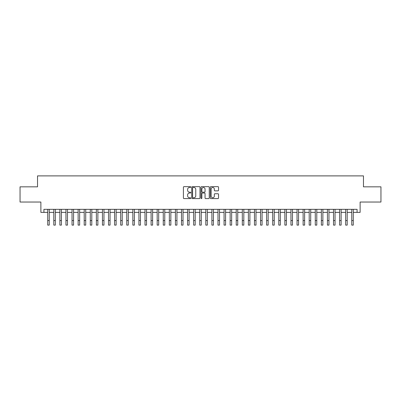 <?xml version="1.0" encoding="UTF-8"?>
<svg xmlns="http://www.w3.org/2000/svg" width="401" height="401" viewBox="0 0 401 401"><rect width="100%" height="100%" fill="white"/><g stroke="black" fill="none" stroke-linecap="round" stroke-linejoin="round"><path stroke-width="0.6" d="M190.771 187.061A0.416 0.416 0 0 0 190.355 186.64L184.009 186.64A0.596 0.596 0 0 0 183.412 187.237L183.412 197.984A0.596 0.596 0 0 0 184.009 198.58L190.355 198.58A0.416 0.416 0 0 0 190.771 198.159A0.416 0.416 0 0 0 190.355 197.743L189.533 197.743A1.91 1.91 0 0 1 187.623 195.833L187.623 194.936A1.91 1.91 0 0 1 189.533 193.026L190.355 193.026A0.416 0.416 0 0 0 190.771 192.61A0.416 0.416 0 0 0 190.355 192.194L189.533 192.194A1.91 1.91 0 0 1 187.623 190.285L187.623 189.387A1.91 1.91 0 0 1 189.533 187.478L190.355 187.478A0.416 0.416 0 0 0 190.771 187.061M217.944 190.851A0.596 0.596 0 0 0 218.54 190.254L218.54 187.237A0.596 0.596 0 0 0 217.944 186.64L210.901 186.64A0.596 0.596 0 0 0 210.304 187.237L210.304 197.984A0.596 0.596 0 0 0 210.901 198.58L217.944 198.58A0.596 0.596 0 0 0 218.54 197.984L218.54 194.34A0.596 0.596 0 0 0 217.944 193.743L214.931 193.743A0.596 0.596 0 0 0 214.334 194.34L214.334 196.144A1.599 1.599 0 0 1 212.736 197.743A1.599 1.599 0 0 1 211.142 196.144L211.142 189.071A1.599 1.599 0 0 1 212.736 187.478A1.599 1.599 0 0 1 214.334 189.071L214.334 190.254A0.596 0.596 0 0 0 214.931 190.851L217.944 190.851M43.92 212.375L43.92 209.332L357.08 209.332L357.08 212.375L360.123 212.375L360.123 202.034L380.95 202.034L380.95 186.831L363.466 186.831L363.466 175.889L37.534 175.889L37.534 186.831L20.05 186.831L20.05 202.034L40.877 202.034L40.877 212.375L47.719 212.375M199.979 187.237A0.596 0.596 0 0 0 199.382 186.64L192.34 186.64A0.596 0.596 0 0 0 191.743 187.237L191.743 197.984A0.596 0.596 0 0 0 192.34 198.58L199.382 198.58A0.596 0.596 0 0 0 199.979 197.984L199.979 187.237M201.618 186.64L208.66 186.64A0.596 0.596 0 0 1 209.257 187.237L209.257 197.984A0.596 0.596 0 0 1 208.66 198.58L205.648 198.58A0.596 0.596 0 0 1 205.051 197.984L205.051 193.623A0.596 0.596 0 0 0 204.455 193.026L202.455 193.026A0.596 0.596 0 0 0 201.858 193.623L201.858 198.159A0.416 0.416 0 0 1 201.442 198.58A0.416 0.416 0 0 1 201.021 198.159L201.021 187.237A0.596 0.596 0 0 1 201.618 186.64M49.238 212.375L53.799 212.375M55.318 212.375L59.879 212.375M61.398 212.375L65.959 212.375M67.483 212.375L72.04 212.375M73.563 212.375L78.125 212.375M79.644 212.375L84.205 212.375M85.724 212.375L90.285 212.375M91.804 212.375L96.365 212.375M97.884 212.375L102.445 212.375M103.964 212.375L108.526 212.375M110.049 212.375L114.606 212.375M116.13 212.375L120.691 212.375M122.21 212.375L126.771 212.375M128.29 212.375L132.851 212.375M134.37 212.375L138.931 212.375M140.45 212.375L145.012 212.375M146.53 212.375L151.092 212.375M152.616 212.375L157.172 212.375M158.696 212.375L163.257 212.375M164.776 212.375L169.337 212.375M170.856 212.375L175.417 212.375M176.936 212.375L181.498 212.375M183.016 212.375L187.578 212.375M189.097 212.375L193.658 212.375M195.182 212.375L199.738 212.375M201.262 212.375L205.818 212.375M207.342 212.375L211.903 212.375M213.422 212.375L217.984 212.375M219.502 212.375L224.064 212.375M225.583 212.375L230.144 212.375M231.663 212.375L236.224 212.375M237.743 212.375L242.304 212.375M243.828 212.375L248.384 212.375M249.908 212.375L254.47 212.375M255.988 212.375L260.55 212.375M262.069 212.375L266.63 212.375M268.149 212.375L272.71 212.375M274.229 212.375L278.79 212.375M280.309 212.375L284.87 212.375M286.394 212.375L290.951 212.375M292.474 212.375L297.036 212.375M298.555 212.375L303.116 212.375M304.635 212.375L309.196 212.375M310.715 212.375L315.276 212.375M316.795 212.375L321.356 212.375M322.875 212.375L327.437 212.375M328.96 212.375L333.517 212.375M335.041 212.375L339.602 212.375M341.121 212.375L345.682 212.375M347.201 212.375L351.762 212.375M353.281 212.375L357.08 212.375M192.996 187.478A0.416 0.416 0 0 0 192.575 187.894L192.575 197.327A0.416 0.416 0 0 0 192.996 197.743L193.858 197.743A1.91 1.91 0 0 0 195.768 195.833L195.768 189.387A1.91 1.91 0 0 0 193.858 187.478L192.996 187.478M205.051 189.102A1.599 1.599 0 0 0 203.452 187.508A1.599 1.599 0 0 0 201.858 189.102L201.858 191.598A0.596 0.596 0 0 0 202.455 192.194L204.455 192.194A0.596 0.596 0 0 0 205.051 191.598L205.051 189.102M47.719 220.55L49.238 220.55L49.238 225.111L47.719 225.111L47.719 209.332M49.238 220.55L49.238 209.332M53.799 220.55L55.318 220.55L55.318 225.111L53.799 225.111L53.799 209.332M55.318 220.55L55.318 209.332M59.879 220.55L61.398 220.55L61.398 225.111L59.879 225.111L59.879 209.332M61.398 220.55L61.398 209.332M65.959 220.55L67.483 220.55L67.483 225.111L65.959 225.111L65.959 209.332M67.483 220.55L67.483 209.332M72.04 220.55L73.563 220.55L73.563 225.111L72.04 225.111L72.04 209.332M73.563 220.55L73.563 209.332M78.125 220.55L79.644 220.55L79.644 225.111L78.125 225.111L78.125 209.332M79.644 220.55L79.644 209.332M84.205 220.55L85.724 220.55L85.724 225.111L84.205 225.111L84.205 209.332M85.724 220.55L85.724 209.332M90.285 220.55L91.804 220.55L91.804 225.111L90.285 225.111L90.285 209.332M91.804 220.55L91.804 209.332M96.365 220.55L97.884 220.55L97.884 225.111L96.365 225.111L96.365 209.332M97.884 220.55L97.884 209.332M102.445 220.55L103.964 220.55L103.964 225.111L102.445 225.111L102.445 209.332M103.964 220.55L103.964 209.332M108.526 220.55L110.049 220.55L110.049 225.111L108.526 225.111L108.526 209.332M110.049 220.55L110.049 209.332M114.606 220.55L116.13 220.55L116.13 225.111L114.606 225.111L114.606 209.332M116.13 220.55L116.13 209.332M120.691 220.55L122.21 220.55L122.21 225.111L120.691 225.111L120.691 209.332M122.21 220.55L122.21 209.332M126.771 220.55L128.29 220.55L128.29 225.111L126.771 225.111L126.771 209.332M128.29 220.55L128.29 209.332M132.851 220.55L134.37 220.55L134.37 225.111L132.851 225.111L132.851 209.332M134.37 220.55L134.37 209.332M138.931 220.55L140.45 220.55L140.45 225.111L138.931 225.111L138.931 209.332M140.45 220.55L140.45 209.332M145.012 220.55L146.53 220.55L146.53 225.111L145.012 225.111L145.012 209.332M146.53 220.55L146.53 209.332M151.092 220.55L152.616 220.55L152.616 225.111L151.092 225.111L151.092 209.332M152.616 220.55L152.616 209.332M157.172 220.55L158.696 220.55L158.696 225.111L157.172 225.111L157.172 209.332M158.696 220.55L158.696 209.332M163.257 220.55L164.776 220.55L164.776 225.111L163.257 225.111L163.257 209.332M164.776 220.55L164.776 209.332M169.337 220.55L170.856 220.55L170.856 225.111L169.337 225.111L169.337 209.332M170.856 220.55L170.856 209.332M175.417 220.55L176.936 220.55L176.936 225.111L175.417 225.111L175.417 209.332M176.936 220.55L176.936 209.332M181.498 220.55L183.016 220.55L183.016 225.111L181.498 225.111L181.498 209.332M183.016 220.55L183.016 209.332M187.578 220.55L189.097 220.55L189.097 225.111L187.578 225.111L187.578 209.332M189.097 220.55L189.097 209.332M193.658 220.55L195.182 220.55L195.182 225.111L193.658 225.111L193.658 209.332M195.182 220.55L195.182 209.332M199.738 220.55L201.262 220.55L201.262 225.111L199.738 225.111L199.738 209.332M201.262 220.55L201.262 209.332M205.818 220.55L207.342 220.55L207.342 225.111L205.818 225.111L205.818 209.332M207.342 220.55L207.342 209.332M211.903 220.55L213.422 220.55L213.422 225.111L211.903 225.111L211.903 209.332M213.422 220.55L213.422 209.332M217.984 220.55L219.502 220.55L219.502 225.111L217.984 225.111L217.984 209.332M219.502 220.55L219.502 209.332M224.064 220.55L225.583 220.55L225.583 225.111L224.064 225.111L224.064 209.332M225.583 220.55L225.583 209.332M230.144 220.55L231.663 220.55L231.663 225.111L230.144 225.111L230.144 209.332M231.663 220.55L231.663 209.332M236.224 220.55L237.743 220.55L237.743 225.111L236.224 225.111L236.224 209.332M237.743 220.55L237.743 209.332M242.304 220.55L243.828 220.55L243.828 225.111L242.304 225.111L242.304 209.332M243.828 220.55L243.828 209.332M248.384 220.55L249.908 220.55L249.908 225.111L248.384 225.111L248.384 209.332M249.908 220.55L249.908 209.332M254.47 220.55L255.988 220.55L255.988 225.111L254.47 225.111L254.47 209.332M255.988 220.55L255.988 209.332M260.55 220.55L262.069 220.55L262.069 225.111L260.55 225.111L260.55 209.332M262.069 220.55L262.069 209.332M266.63 220.55L268.149 220.55L268.149 225.111L266.63 225.111L266.63 209.332M268.149 220.55L268.149 209.332M272.71 220.55L274.229 220.55L274.229 225.111L272.71 225.111L272.71 209.332M274.229 220.55L274.229 209.332M278.79 220.55L280.309 220.55L280.309 225.111L278.79 225.111L278.79 209.332M280.309 220.55L280.309 209.332M284.87 220.55L286.394 220.55L286.394 225.111L284.87 225.111L284.87 209.332M286.394 220.55L286.394 209.332M290.951 220.55L292.474 220.55L292.474 225.111L290.951 225.111L290.951 209.332M292.474 220.55L292.474 209.332M297.036 220.55L298.555 220.55L298.555 225.111L297.036 225.111L297.036 209.332M298.555 220.55L298.555 209.332M303.116 220.55L304.635 220.55L304.635 225.111L303.116 225.111L303.116 209.332M304.635 220.55L304.635 209.332M309.196 220.55L310.715 220.55L310.715 225.111L309.196 225.111L309.196 209.332M310.715 220.55L310.715 209.332M315.276 220.55L316.795 220.55L316.795 225.111L315.276 225.111L315.276 209.332M316.795 220.55L316.795 209.332M321.356 220.55L322.875 220.55L322.875 225.111L321.356 225.111L321.356 209.332M322.875 220.55L322.875 209.332M327.437 220.55L328.96 220.55L328.96 225.111L327.437 225.111L327.437 209.332M328.96 220.55L328.96 209.332M333.517 220.55L335.041 220.55L335.041 225.111L333.517 225.111L333.517 209.332M335.041 220.55L335.041 209.332M339.602 220.55L341.121 220.55L341.121 225.111L339.602 225.111L339.602 209.332M341.121 220.55L341.121 209.332M345.682 220.55L347.201 220.55L347.201 225.111L345.682 225.111L345.682 209.332M347.201 220.55L347.201 209.332M351.762 220.55L353.281 220.55L353.281 225.111L351.762 225.111L351.762 209.332M353.281 220.55L353.281 209.332"/></g></svg>
